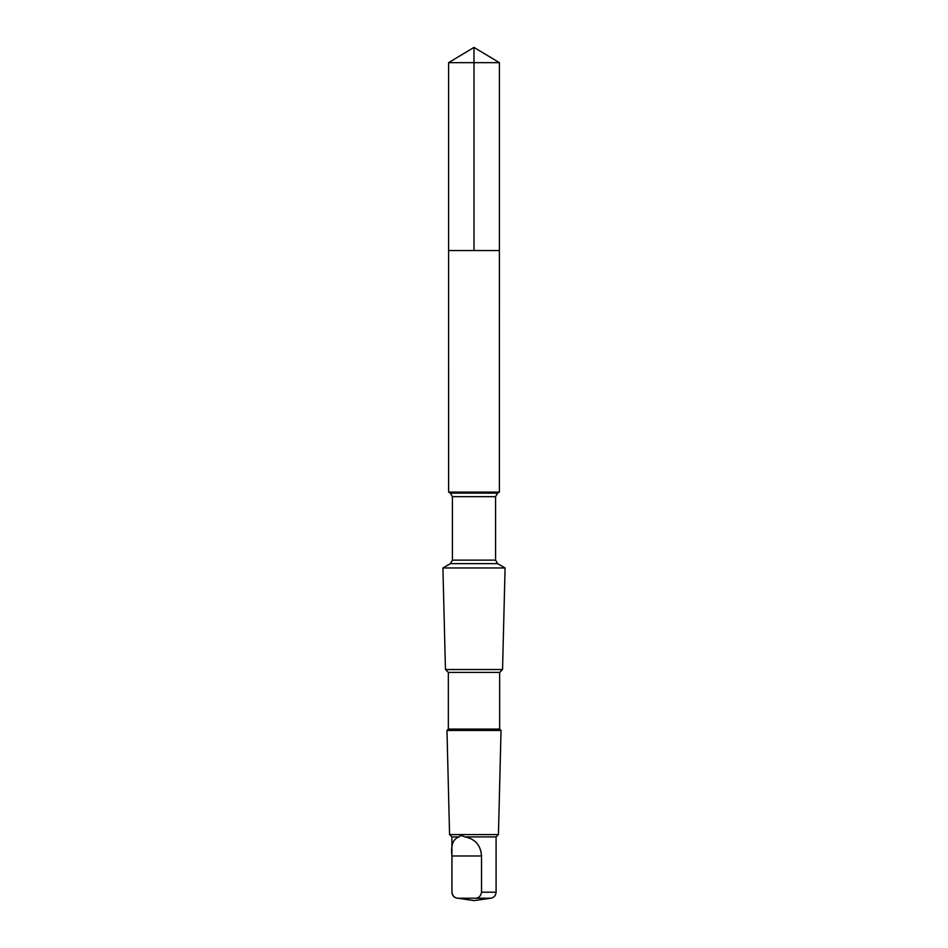 <?xml version="1.0" encoding="UTF-8"?>
<svg xmlns="http://www.w3.org/2000/svg" width="948" height="948" viewBox="0 0 948 948"><rect width="100%" height="100%" fill="white"/><g stroke="black" fill="none" stroke-linecap="round" stroke-linejoin="round"><path stroke-width="1.42" d="M468.324 250.545L499.395 250.545L499.395 62.663L448.605 62.663L448.605 250.545L499.395 250.545L499.383 492.107L448.617 492.107L448.605 250.545L468.324 250.545M459.14 836.918C453.049 838.861 450.656 845.213 451.947 855.985L451.947 892.198C452.575 896.002 454.602 898.017 458.002 898.23L475.469 898.23C478.859 898.029 480.873 896.014 481.513 892.198L481.513 855.985C480.766 845.237 475.197 838.885 464.828 836.918C461.877 835.342 459.981 835.342 459.14 836.918L451.912 836.918L449.565 834.584L446.97 730.47L501.03 730.47L499.643 729.083L448.357 729.083L448.357 672.428L445.453 669.525L442.917 567.959L505.083 567.959L497.617 563.645L450.383 563.645L452.421 560.126L452.421 496.645L450.383 493.126L448.617 492.107M499.643 729.083L499.643 672.428L502.547 669.525L445.453 669.525M499.643 672.428L448.357 672.428M458.002 898.23L474 900.6L490.851 898.23C494.086 897.519 495.84 895.505 496.088 892.198L496.088 836.918L498.435 834.584L449.565 834.584M496.088 836.918L464.828 836.918M474 250.545L474 47.4L448.605 62.663M451.947 892.198L451.912 836.918M497.617 563.645L495.579 560.126L495.579 496.645L497.617 493.126L450.383 493.126M495.579 496.645L452.421 496.645M495.579 560.126L452.421 560.126M496.088 892.198L481.513 892.198M490.851 898.23L475.469 898.23M481.513 855.985L451.947 855.985M474 47.4L499.395 62.663M451.912 892.198C452.16 895.505 453.914 897.519 457.149 898.23M497.617 493.126L499.383 492.107M450.383 563.645L442.917 567.959M502.547 669.525L505.083 567.959M448.357 729.083L446.97 730.47M498.435 834.584L501.03 730.47"/></g></svg>
